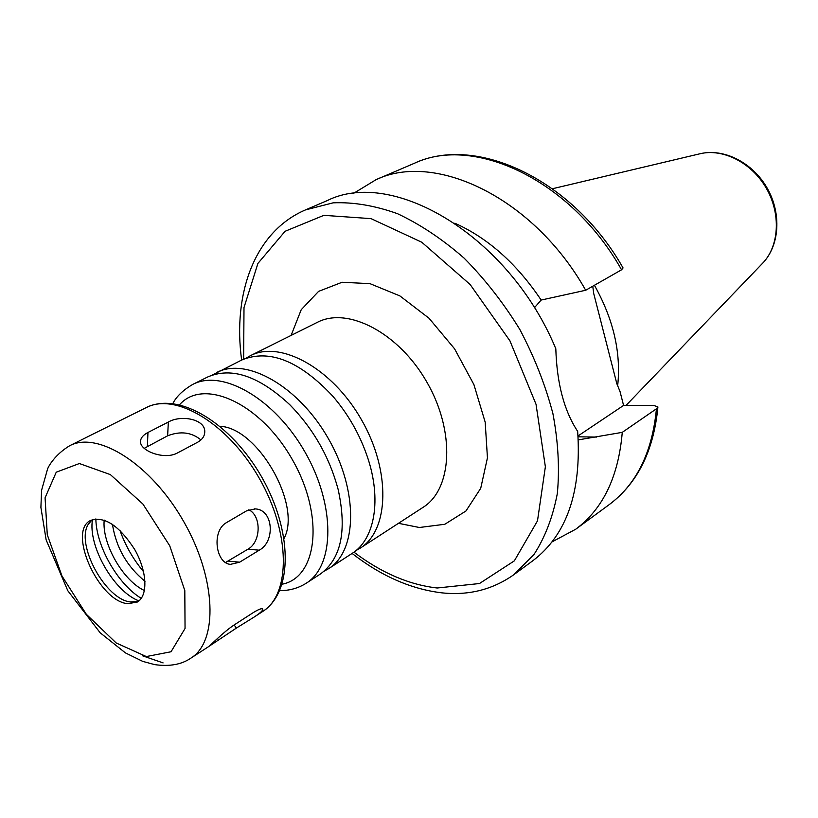 <?xml version="1.0" encoding="UTF-8"?>
<svg xmlns="http://www.w3.org/2000/svg" width="818" height="818" viewBox="0 0 818 818"><rect width="100%" height="100%" fill="white"/><g stroke="black" fill="none" stroke-linecap="round" stroke-linejoin="round"><path stroke-width="1.23" d="M236.361 628.081L208.968 646.373C209.04 646.752 223.191 632.14 234.245 624.891L253.365 612.539C258.907 609.165 262.046 608.03 262.793 609.113C263.059 610.473 260.124 613.152 253.989 617.14L236.361 628.081L234.163 624.952M190.952 658.091C218.345 641.384 216.422 578.418 183.641 521.434C151.197 464.256 97.925 430.636 69.632 445.749C55.062 454.552 48.599 466.137 47.587 468.908L41.585 490.268L40.9 507.395L46.145 539.9L67.802 590.719L100.174 632.784L125.43 652.897L142.741 661.384L154.633 664.615C169.541 666.721 181.647 664.543 190.952 658.091L208.958 646.394M197.751 442.17L177.455 452.957C164.53 460.258 139.98 450.974 140.512 441.628C140.553 438.111 143.038 435.064 147.966 432.466L168.344 422.037C181.351 414.46 205.707 419.307 204.756 432.068C204.582 436.229 202.24 439.603 197.751 442.17M200.962 439.931C191.565 432.221 180.461 430.841 167.639 435.789L144.234 448.336M259.224 550.187L239.633 562.201L230.42 564.369C215.696 563.418 211.248 530.647 226.688 522.497L246.555 510.851L255.308 508.908C273.549 509.624 275.39 541.772 259.224 550.187L247.956 549.195C261.085 542.027 261.637 515.923 248.836 509.778M225.523 562.487L247.956 549.195M241.617 360.063C269.071 348.683 299.46 360.707 332.762 396.147C348.131 414.092 359.644 434.235 367.302 456.587C381.986 499.399 374.777 539.42 352.098 553.428C381.035 575.974 410.943 589.113 441.832 592.845C468.632 595.698 492.63 589.645 513.827 574.706L532.845 560.729C566.741 534.992 581.68 491.874 577.661 431.362C564.164 410.963 556.884 383.427 555.811 348.744C509.369 236.361 392.988 167.496 327.108 200.645L305.411 209.929C254.306 231.862 232.619 293.999 241.637 360.053L212.21 375.084M552.017 541.905L575.719 529.226C602.989 508.939 618.5 476.649 622.263 432.354L578.52 439.849M592.764 286.218L593.694 293.427L616.823 383.673L620.024 391.515L623.582 405.431L653.613 405.36L657.897 406.955L656.435 408.806L622.263 432.354M534.379 307.793L541.158 300.053L585.688 290.257L621.557 269.797L623.06 267.946C573.152 179.725 476.485 134.203 414.256 163.334L376.014 179.704L353.049 193.682M578.05 435.943L623.582 405.431M284.071 538.408C302.057 505.197 257.762 427.671 220.011 426.301M127.986 603.694L137.352 602.017C148.262 595.76 147.23 571.271 134.653 549.43C119.254 525.667 104.612 515.994 90.716 520.401C66.964 531.056 98.855 601.751 127.986 603.694M92.24 519.696L88.313 524.236C75.256 544.277 105.931 600.279 130.849 601.976L138.733 601.056M92.506 519.604C87.761 545.841 113.927 591.649 138.948 600.882M95.859 518.888C96.135 546.23 117.853 584.236 141.269 598.357M104.203 520.095C101.759 543.52 123.048 580.76 144.459 590.555M112.444 524.307C116.064 547.447 126.923 566.445 145.011 581.312M119.97 530.401C125.379 545.586 133.252 559.359 143.59 571.731M617.662 385.779C621.22 352.803 613.48 319.306 594.42 285.277M607.989 349.194L600.903 321.556M585.688 290.257C533.96 198.109 435.452 151.146 376.014 179.704M541.158 300.053C516.731 263.662 487.968 238.048 454.859 223.212M356.034 550.524L360.288 548.111C389.184 530.269 391.076 471.137 361.505 419.808C332.302 368.274 280.4 339.879 250.359 355.707L246.116 358.151M324.235 571.128L328.672 568.643C357.343 550.974 358.591 491.097 328.427 438.714C298.611 386.127 246.392 356.791 216.617 372.527M279.756 590.606C289.449 590.708 298.314 588.224 306.331 583.152L320.155 574.175C341.198 558.929 347.18 530.626 338.1 489.256C329.357 456.873 313.253 428.693 289.787 404.705C258.764 375.881 231.341 366.668 207.527 377.057L192.772 384.399C183.068 390.094 176.432 396.474 172.854 403.509M216.647 639.308L217.404 640.392M147.373 446.311L147.966 432.466M167.639 435.789L168.344 422.037M228.375 561.107L239.633 562.201M513.827 574.706L534.031 554.42C545.095 537.314 552.866 516.996 557.344 493.469C559.696 468.438 558.213 441.781 552.886 413.509C545.35 384.889 534.307 356.842 519.778 329.378C503.489 302.905 484.941 279.163 464.113 258.13C442.456 239.193 420.248 224.377 397.497 213.692C374.941 205.604 353.488 201.985 333.141 202.833L305.411 209.929M657.907 406.955C653.746 450.769 637.529 483.315 609.246 504.594C636.547 484.276 652.273 452.344 656.435 408.806M578.111 436.812L596.506 437.068M282.128 584.195C317.691 577.58 324.623 515.493 292.21 459.399C260.349 402.998 203.345 377.446 179.582 404.716M146.238 407.589C179.07 391.209 230.952 423.223 261.627 476.874C292.271 530.545 293.509 591.496 262.731 611.465C290.86 594.216 290.656 532.815 259.245 478.244C228.171 423.458 175.389 392.108 146.238 407.589L69.632 445.749M142.363 655.729L163.089 662.897M146.32 656.557L171.034 651.762L185.052 628.48L184.807 590.576L169.735 545.78L142.905 504.031L110.379 474.614L79.377 463.53L56.248 472.201L45.072 497.814L47.28 534.747L61.963 575.995L86.34 614.298L116.187 642.968L146.32 656.557M699.727 153.825C723.858 147.874 752.662 162.629 767.131 188.048C781.691 213.416 779.769 245.717 762.386 263.488C779.125 246.545 781.21 214.173 766.425 188.447C751.762 162.649 722.826 148.007 699.727 153.825L552.498 188.733M621.557 269.797C571.179 180.021 473.847 134.817 414.256 163.334M353.938 552.16C381.249 572.815 409 584.768 437.19 587.999L479.471 583.531L514.348 560.851L537.498 520.841L545.371 466.771L536.025 404.276L509.941 340.85L470.145 284.511L421.791 242.24L371.045 218.631L323.867 215.338L285.083 231.289L257.915 263.427L243.999 307.558L243.641 359.122M398.468 523.316L419.368 527.498L444.828 524.266L465.963 510.984L480.718 488.305L487.446 457.845L485.186 422.17L473.908 384.593L454.552 348.775L429.021 318.243L399.879 295.901L369.981 283.652L342.098 282.261L318.591 291.372L301.218 309.715L291.106 335.411M360.288 548.111L423.08 507.334C452.313 489.215 455.401 431.618 427.016 382.374C399 332.916 347.824 306.341 317.374 322.323L250.359 355.707M306.331 583.152C334.838 565.616 335.605 505.207 305.012 452.088C274.776 398.765 222.353 368.744 192.772 384.399M204.694 433.019L204.756 432.068M254.357 508.847L255.185 508.898M609.246 504.594L575.719 529.226M262.731 611.465L253.989 617.14M762.386 263.488L626.015 405.431M352.098 553.428L328.672 568.643"/></g></svg>
